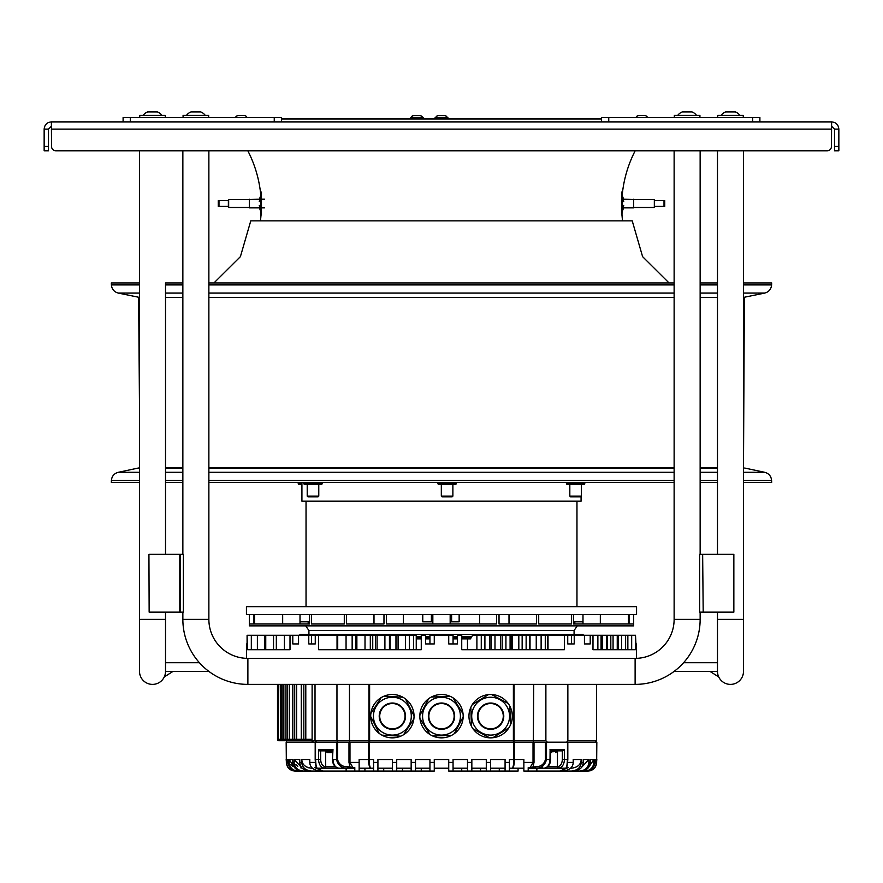 <?xml version="1.0" encoding="UTF-8"?>
<svg xmlns="http://www.w3.org/2000/svg" width="883" height="883" viewBox="0 0 883 883"><rect width="100%" height="100%" fill="white"/><g stroke="black" fill="none" stroke-linecap="round" stroke-linejoin="round"><path stroke-width="1.32" d="M441.5 606.654L246.434 606.654L246.434 614.601L636.566 614.601L636.566 606.654L441.5 606.654M306.037 625.87L576.963 625.87M576.963 626.367L574.071 630.495L308.929 630.495L306.037 626.367M301.92 482.394L301.92 501.18L581.08 501.18L581.08 496.423M455.551 484.557L438.641 484.557L437.924 483.84L456.268 483.84L455.551 484.557M437.924 482.394L437.924 483.84M456.268 482.394L456.268 483.84M432.836 621.82L422.769 621.82L422.769 614.601M459.149 614.601L459.149 621.82L450.164 621.82M431.39 621.82L431.39 614.601M451.61 614.601L451.61 621.82L451.61 614.601M582.99 621.82L573.442 621.82M309.558 621.82L300.01 621.82M629.06 614.601L629.06 623.994L633.674 623.994L633.674 614.601L633.674 625.87L249.326 625.87L249.326 614.601L249.326 623.994L253.94 623.994L253.94 614.601M573.442 614.601L573.442 623.994L628.475 623.994L628.475 614.601M538.707 614.601L538.707 623.994L571.533 623.994L571.533 614.601M499.027 614.601L499.027 623.994L536.456 623.994L536.456 614.601M386.467 614.601L386.467 623.994L496.533 623.994L496.533 614.601M346.544 614.601L346.544 623.994L383.973 623.994L383.973 614.601M311.467 614.601L311.467 623.994L344.293 623.994L344.293 614.601M254.525 614.601L254.525 623.994L309.558 623.994L309.558 614.601M574.822 621.82L574.822 623.994M509.005 614.601L509.005 623.994M479.59 614.601L479.59 623.994M308.178 623.994L308.178 621.82M373.995 614.601L373.995 623.994M403.41 623.994L403.41 614.601M421.268 638.873L416.246 638.873M429.944 638.873L425.606 638.873M457.394 638.873L453.056 638.873M467.482 649.711L467.482 638.873L470.462 638.873L461.732 638.873M471.169 637.658L461.732 637.658M457.394 637.658L453.056 637.658M429.944 637.658L425.606 637.658M421.268 637.658L416.246 637.658M416.246 636.444L421.268 636.444M425.606 636.444L429.944 636.444M453.056 636.444L457.394 636.444M461.732 636.444L471.886 636.444M299.9 635.263L299.9 634.535L583.1 634.535L583.1 635.263M567.857 684.391L567.857 740.738L566.588 742.184L547.372 742.184L545.882 740.738L545.882 684.391M286.401 740.738L278.962 740.738A1.446 1.446 -90 0 1 277.516 739.292L277.505 684.391M313.344 742.184L312.118 740.727L312.118 742.184M305.794 684.391L305.794 739.292A1.446 0.773 90 0 1 305.032 740.738L311.324 740.738L312.118 739.292L312.118 684.391M289.801 740.738L294.381 740.738M285.993 684.391L285.993 739.292A1.446 1.369 90 0 0 287.372 740.738L287.615 740.738M278.962 740.517L286.379 740.738L286.379 742.184M316.533 742.184L315.021 740.738L315.021 684.391M336.964 684.391L336.964 740.738L349.469 740.738L349.878 742.184M533.707 684.391L533.321 742.184M337.416 742.184L336.964 740.738L312.118 740.738M301.489 684.391L301.489 739.292L303.818 739.292A1.446 1.214 -90 0 0 305.032 740.738L288.796 740.738A1.446 1.358 -90 0 1 287.439 739.292L287.439 684.391M289.282 684.391L289.282 739.292L285.926 739.292A1.446 1.446 0 0 0 287.372 740.738L279.745 740.738A1.446 1.435 90 0 1 278.3 739.292L278.796 684.391M368.939 684.391L368.939 740.738L369.613 740.738L369.613 742.184A1.446 0.673 -90 0 1 368.939 740.738L349.469 740.738L349.469 684.391M405.496 698.928A21.678 21.678 0 0 0 404.215 698.023A21.678 21.678 0 0 1 405.496 698.928L414.039 715.782A21.678 21.678 0 0 0 405.496 698.928M414.039 715.782A21.678 21.678 0 0 1 413.873 718.917L403.553 734.744A21.678 21.678 0 0 0 413.873 718.917M403.553 734.744A21.678 21.678 0 0 1 400.75 736.168L381.886 735.142A21.678 21.678 0 0 0 400.75 736.168M381.886 735.142A21.678 21.678 0 0 1 379.249 733.431L370.705 716.577A21.678 21.678 0 0 1 370.871 713.442L381.191 697.614A21.678 21.678 0 0 1 383.995 696.19L402.858 697.206A21.678 21.678 0 0 1 404.215 698.023M370.705 716.577A21.678 21.678 0 0 0 379.249 733.431M381.191 697.614A21.678 21.678 0 0 0 370.871 713.442M402.858 697.206A21.678 21.678 0 0 0 383.995 696.19M402.714 700.318A18.929 18.929 0 0 1 408.233 726.51A18.929 18.929 0 0 1 382.03 732.029A18.929 18.929 0 0 1 376.522 705.837A18.929 18.929 0 0 1 402.714 700.318M385.463 726.764A12.638 12.638 0 0 0 402.968 723.078A12.638 12.638 0 0 0 399.282 705.583A12.638 12.638 0 0 0 381.787 709.27A12.638 12.638 0 0 0 385.463 726.764M490.264 703.541A12.638 12.638 0 0 0 477.99 716.543A12.638 12.638 0 0 0 490.992 728.817A12.638 12.638 0 0 0 503.266 715.815A12.638 12.638 0 0 0 490.264 703.541M490.087 697.261A18.929 18.929 0 0 1 509.546 715.638A18.929 18.929 0 0 1 491.169 735.097A18.929 18.929 0 0 1 471.71 716.72A18.929 18.929 0 0 1 490.087 697.261M471.401 726.179L470.86 707.294A21.678 21.678 0 0 1 472.35 704.524L488.431 694.612A21.678 21.678 0 0 1 491.577 694.524L508.2 703.497A21.678 21.678 0 0 1 509.855 706.168L510.396 725.064A21.678 21.678 0 0 1 508.906 727.824L492.813 737.735A21.678 21.678 0 0 1 489.679 737.835L473.045 728.861A21.678 21.678 0 0 1 470.86 707.294M473.045 728.861A21.678 21.678 0 0 0 489.679 737.835M488.431 694.612A21.678 21.678 0 0 0 472.35 704.524M508.2 703.497A21.678 21.678 0 0 0 491.577 694.524M510.396 725.064A21.678 21.678 0 0 0 509.855 706.168M492.813 737.735A21.678 21.678 0 0 0 508.906 727.824M435.584 727.349A12.638 12.638 0 0 0 452.67 722.095A12.638 12.638 0 0 0 447.416 705.009A12.638 12.638 0 0 0 430.33 710.252A12.638 12.638 0 0 0 435.584 727.349M432.637 732.901A18.929 18.929 0 0 1 424.778 707.316A18.929 18.929 0 0 1 450.363 699.457A18.929 18.929 0 0 1 458.222 725.042A18.929 18.929 0 0 1 432.637 732.901M463.156 716.963L454.315 733.663A21.678 21.678 0 0 1 451.643 735.329L432.769 736.014A21.678 21.678 0 0 1 429.988 734.546L419.955 718.53A21.678 21.678 0 0 1 419.844 715.385L428.685 698.696A21.678 21.678 0 0 1 431.357 697.029L450.231 696.345A21.678 21.678 0 0 1 453.012 697.813L463.045 713.828A21.678 21.678 0 0 1 454.315 733.663M463.045 713.828A21.678 21.678 0 0 0 431.357 697.029M432.769 736.014A21.678 21.678 0 0 0 451.643 735.329M419.955 718.53A21.678 21.678 0 0 0 429.988 734.546M428.685 698.696A21.678 21.678 0 0 0 419.844 715.385M246.567 643.928L246.434 658.354A39.018 39.018 0 0 1 208.874 619.369L208.874 482.394L674.126 482.394M636.566 658.354L636.433 643.928M247.085 643.928L247.085 635.263L247.494 649.711L290.01 649.711L290.01 635.263L292.792 635.263L292.792 643.928L298.553 643.928L298.553 635.263L308.774 635.263L308.774 643.928L315.264 643.928L315.264 635.263L318.62 635.263L318.62 649.711L421.268 649.711L421.268 635.263L425.606 635.263L425.606 643.928L434.27 643.928L434.27 635.263L448.73 635.263L448.73 643.928L457.394 643.928L457.394 635.263L461.732 635.263L461.732 649.711L564.38 649.711L564.38 635.263L567.736 635.263L567.736 643.928L574.226 643.928L574.226 635.263L584.447 635.263L584.447 643.928L590.208 643.928L590.208 635.263L592.99 635.263L592.99 649.711L635.506 649.711L635.506 635.263L635.915 643.928M247.494 635.263L251.324 635.263L251.324 649.711L247.494 649.711M251.324 635.263L290.01 635.263M292.792 635.263L298.553 635.263M298.553 643.928L292.792 643.928M318.62 635.263L416.246 635.263L416.246 649.711M434.27 635.263L429.944 635.263L429.944 643.928L425.606 643.928M457.394 643.928L453.056 643.928L453.056 635.263L448.73 635.263M470.462 638.873L472.582 635.263L564.38 635.263M584.447 635.263L590.208 635.263M590.208 643.928L584.447 643.928M592.99 635.263L635.506 635.263M635.506 649.711L631.676 649.711L631.676 635.263M627.857 635.263L627.857 649.711M625.617 635.263L625.617 649.711M621.599 635.263L621.599 649.711M617.25 635.263L617.25 649.711M613.067 635.263L613.067 649.711M606.665 635.263L606.665 649.711M602.383 635.263L602.383 649.711M597.879 635.263L597.879 649.711L592.99 649.711M567.736 635.263L574.226 635.263M571.511 635.263L571.511 643.928L567.736 643.928M545.275 635.263L545.275 649.711M541.124 635.263L541.124 649.711M526.136 635.263L526.136 649.711M522.151 635.263L522.151 649.711M505.926 635.263L505.926 649.711M502.151 635.263L502.151 649.711M484.91 635.263L484.91 649.711M481.401 635.263L481.401 649.711M398.09 635.263L398.09 649.711M396.037 635.263L396.037 649.711M377.074 635.263L377.074 649.711M375.463 635.263L375.463 649.711M356.864 635.263L356.864 649.711M355.706 635.263L355.706 649.711M337.725 635.263L337.725 649.711M337.041 635.263L337.041 649.711M315.264 643.928L311.489 643.928L311.489 635.263L315.264 635.263M308.774 635.263L311.489 635.263M290.01 649.711L284.425 649.711L284.425 635.263M276.335 635.263L276.335 649.711M265.75 635.263L265.75 649.711M257.383 635.263L257.383 649.711M584.049 484.557L567.151 484.557L566.422 483.84L584.778 483.84L584.049 484.557M566.422 482.394L566.422 483.84M584.778 482.394L584.778 483.84M321.456 484.557L304.547 484.557L303.818 483.84L322.174 483.84L321.456 484.557M303.818 482.394L303.818 483.84M322.174 482.394L322.174 483.84M301.92 484.557L298.951 484.557L298.222 483.84L301.92 483.84M298.222 482.394L298.222 483.84M567.736 762.415L573.199 762.415L573.199 759.523L581.191 759.523L581.191 762.415L583.221 762.415L583.221 759.523L588.851 759.523L588.851 762.415L590.23 762.415L590.23 759.523L593.84 759.523L593.84 762.415L594.634 762.415L594.634 759.523L596.4 759.523L596.654 762.415L596.831 742.184L348.984 742.184L348.984 762.415L350.319 768.199L354.8 768.199L338.774 768.188C335.231 767.493 333.299 764.601 332.979 759.523L336.5 759.523C338.079 765.517 341.853 768.409 347.803 768.199L347.935 766.753C342.449 766.93 338.995 764.512 337.56 759.523L336.5 759.523L336.5 742.184L286.169 742.184L286.346 762.415C286.865 767.68 289.756 770.572 295.021 771.08L295.297 771.08C290.01 770.561 287.118 767.669 286.6 762.415L286.6 759.523L288.907 765.406M348.984 742.184L336.5 742.184M368.487 742.184L368.487 759.523C368.641 764.844 369.469 767.735 370.992 768.199C369.889 767.735 369.282 764.844 369.16 759.523L359.138 759.523L359.138 771.08L311.511 771.08C305.308 770.296 302.074 767.404 301.809 762.415L302.472 765.561M351.511 768.199L353.52 768.199A1.446 0.839 -90 0 1 352.858 767.614L354.8 767.614L354.8 771.08L359.138 771.08L359.138 762.415L359.138 768.199L373.586 768.199L359.138 768.199L359.138 762.415L349.977 762.415L349.977 742.184M311.511 768.199L312.416 768.199L311.511 768.199C305.308 767.426 302.074 764.535 301.809 759.523L301.809 762.415L299.779 762.415L299.779 759.523L294.149 759.523L294.149 762.415C294.547 767.548 297.604 770.429 303.31 771.08L295.021 771.08M320.154 771.08C313.355 770.153 309.911 767.261 309.801 762.415L309.801 759.523L301.809 759.523M316.114 768.199L314.712 767.614L316.07 767.614A1.446 1.181 90 0 0 317.008 768.199L317.847 768.199M317.869 768.199L346.136 768.199L346.136 771.08L303.31 771.08M323.211 771.08L314.712 767.614M338.653 768.177L317.615 768.199C316.5 768.398 315.805 765.506 315.518 759.523L316.18 766.753M316.412 766.753L316.07 767.614L316.412 766.753M315.518 742.184L315.518 759.523L318.542 759.523L318.542 749.413L320.65 750.859L325.54 750.859L325.728 766.753A1.446 0.993 -90 0 1 324.756 768.199L324.756 768.199M318.542 759.523C318.884 764.623 320.849 767.504 324.469 768.188L325.551 766.742C322.549 766.168 320.926 763.762 320.65 759.523L318.542 759.523M332.483 750.859L319.624 750.495L320.65 750.859L320.65 759.523M318.542 749.413L332.979 749.413L332.913 750.859L332.979 749.413L332.858 750.859L319.624 750.859M331.666 752.592L327.328 752.592L331.666 752.592M332.483 750.517L332.483 759.523C332.571 764.203 334.646 767.084 338.73 768.188L338.774 768.188M297.163 771.08C291.787 770.528 288.851 767.647 288.366 762.415L288.366 759.523L286.6 759.523M294.469 767.459L289.16 759.523L289.16 762.415C289.635 767.625 292.593 770.517 298.012 771.08M301.854 771.08C296.224 770.462 293.2 767.57 292.77 762.415L292.77 759.523L289.16 759.523L289.447 761.709M369.16 742.184L369.16 759.523L373.586 759.523L373.586 771.08L359.138 771.08M429.944 768.199L415.496 768.199L421.268 768.199L421.268 771.08L373.586 771.08M311.511 771.08L346.136 771.08M392.372 768.199L377.924 768.199L383.708 768.199L383.708 771.08L377.924 771.08L377.924 759.523L392.372 759.523L392.372 771.08M512.008 768.199C513.52 767.735 514.359 764.855 514.513 759.523L523.862 759.523L523.862 768.199L512.008 768.199L518.078 768.199L518.078 771.08L509.414 771.08L509.414 759.523L513.84 759.523C513.718 764.855 513.111 767.735 512.008 768.199L509.414 768.199M490.628 771.08L490.628 759.523L505.076 759.523L505.076 771.08L448.73 771.08L448.73 762.415L453.056 762.415L453.056 759.523L467.504 759.523L467.504 771.08L461.732 771.08L461.732 768.199M471.842 771.08L471.842 759.523L486.29 759.523L486.29 771.08L480.518 771.08L480.518 768.199M421.268 771.08L434.27 771.08L434.27 759.523L448.73 759.523L448.73 762.415M415.496 771.08L415.496 759.523L429.944 759.523L429.944 771.08M411.158 768.199L396.71 768.199L402.482 768.199L402.482 771.08L396.71 771.08L396.71 759.523L411.158 759.523L411.158 771.08M523.862 771.08L523.862 762.415L523.862 771.08L587.979 771.08L536.864 771.08L536.864 768.199L566.886 768.199L532.681 768.199L534.016 762.415L534.016 742.184M535.065 766.753L535.197 768.199C541.169 768.398 544.932 765.506 546.5 759.523L545.44 759.523C544.027 764.501 540.562 766.919 535.065 766.753L530.142 767.614A1.446 0.839 90 0 1 529.48 768.199L532.681 768.199M523.862 762.415L533.023 762.415L530.142 767.614L528.2 767.614L528.2 768.199M566.82 766.753L567.482 759.523C567.195 765.517 566.5 768.409 565.385 768.199C566.445 769.722 567.25 766.83 567.813 759.523L567.813 742.184L567.802 759.523M565.992 768.199A1.446 1.181 -90 0 0 566.93 767.614L566.941 767.139M566.886 768.199L568.288 767.614L566.93 767.614L566.588 766.753M448.73 765.87L448.73 764.612M434.27 764.623L434.27 765.914M448.73 768.795L448.73 768.199L434.27 768.199L434.27 768.762M294.999 771.08L292.483 770.704M291.677 770.406L288.024 767.548M286.611 764.579L286.6 762.415M402.482 771.08L396.71 771.08M383.708 771.08L377.924 771.08M294.436 761.709L294.149 759.523L302.129 768.122L300.794 767.857M299.779 762.415C300.088 767.448 303.277 770.34 309.337 771.08M453.056 771.08L453.056 762.415M467.504 768.199L453.056 768.199M486.29 768.199L471.842 768.199M499.292 768.199L499.292 771.08L509.414 771.08M505.076 768.199L490.628 768.199M581.191 759.523C580.915 764.535 577.681 767.426 571.489 768.199L570.584 768.199M528.2 771.08L528.2 767.614M544.226 768.188L544.226 768.188C547.758 767.504 549.69 764.623 550.021 759.523L550.087 750.859M550.517 750.495L550.517 759.523L546.5 759.523L546.5 742.184M547.603 766.753L557.449 766.742L557.46 750.859L563.376 750.495L550.517 750.859M557.261 766.753A1.446 0.993 90 0 0 558.244 768.199L558.531 768.188C562.151 767.493 564.127 764.601 564.458 759.523L567.482 759.523L567.482 742.184M550.142 750.859L550.021 749.413L564.458 749.413L564.458 759.523L562.35 759.523C562.074 763.762 560.44 766.168 557.449 766.742L558.531 768.188L557.449 766.742M564.458 749.413L562.35 750.859L562.35 759.523M562.405 750.859L557.46 750.859M551.334 752.592L550.517 752.592M568.288 767.614L559.789 771.08M573.199 762.415C573.078 767.283 569.634 770.175 562.846 771.08M581.191 762.415C580.926 767.415 577.692 770.307 571.489 771.08M583.221 762.415C582.912 767.459 579.723 770.351 573.663 771.08M588.851 759.523L580.871 768.122M588.851 762.415C588.453 767.548 585.396 770.44 579.69 771.08M590.23 762.415C589.8 767.581 586.776 770.473 581.146 771.08M593.84 759.523L588.531 767.47M593.84 762.415C593.354 767.625 590.407 770.517 584.987 771.08M594.634 762.415C594.149 767.647 591.213 770.539 585.837 771.08M596.4 759.523L594.093 765.406M596.4 762.415C595.882 767.669 592.979 770.561 587.703 771.08M596.367 764.634L596.654 762.437C596.146 767.68 593.255 770.572 587.979 771.08M594.987 767.526L593.078 769.435M590.23 770.793L588.001 771.08M354.8 767.614L354.8 768.199L354.8 767.614M350.319 768.199L351.313 768.199M306.92 767.161L308.995 767.901M295.827 764.535L297.759 766.433M290.827 764.59L292.748 766.499M321.081 762.415L321.489 763.497M324.238 766.422L325.496 766.742M558.972 766.323L560.252 765.351M347.935 766.753L352.858 767.614L349.977 762.415L348.984 762.415M354.8 771.08L354.8 768.199M325.706 749.413L325.706 750.859M208.874 467.946L674.126 467.946M700.142 467.946L717.482 467.946M743.486 467.946L744.358 297.416L743.486 297.416L764.733 293.079L743.486 293.079M139.514 468.034L138.344 468.034L139.514 467.946M165.518 467.946L182.858 467.946M182.858 282.935L165.518 282.935L165.518 554.347L165.518 482.394L182.858 482.394M717.482 554.347L717.482 150.783L700.142 150.783L700.142 554.347L700.142 482.394L717.482 482.394M743.486 284.9L771.599 284.9L771.665 282.935L743.486 282.935L743.486 150.783L743.486 619.369L743.486 482.394L771.665 482.394L771.599 480.484L743.486 480.484M139.514 480.484L111.401 480.484L111.335 482.394L139.514 482.394M208.874 297.416L674.126 297.416L208.874 297.416M700.142 297.416L717.482 297.416L700.142 297.416M182.858 297.416L165.518 297.416L182.858 297.416M139.514 410.904L138.642 297.416L139.514 297.416L118.267 293.079L139.514 293.079M669.038 282.935L642.603 256.666L632.228 220.86L250.772 220.86L240.397 256.666L213.962 282.935M622.261 194.58A121.368 121.368 0 0 1 635.175 150.783L674.126 150.783L674.126 619.369A39.018 39.018 0 0 1 635.12 658.376L247.88 658.376A39.018 39.018 0 0 1 208.874 619.369L208.874 150.783L208.874 282.935L674.126 282.935M700.142 150.783L700.142 282.935L717.482 282.935M139.514 282.935L111.335 282.935L111.401 284.9C111.832 289.194 114.117 291.92 118.267 293.079M260.739 194.58A121.368 121.368 0 0 0 247.825 150.783L208.874 150.783M622.548 220.86A121.368 121.368 0 0 1 621.687 207.858M260.452 220.86A121.368 121.368 0 0 0 261.015 214.933M601.533 118.995L281.467 118.995M633.674 199.238L633.674 207.858L623.597 207.858M621.533 192.108L621.533 214.933M622.261 192.108L621.985 214.933M622.261 199.437L623.707 201.379M623.707 201.622L622.261 199.679M622.261 195.596L623.707 199.481L622.261 195.596M623.707 207.571L622.261 211.456L623.707 207.571M623.707 205.673L622.261 207.615M622.261 207.362L623.707 205.419M249.326 199.238L249.326 207.803M261.467 214.933L261.467 192.108M260.739 214.933L260.739 192.108M260.739 207.615L259.293 205.673M259.293 205.419L260.739 207.362M260.739 211.456L259.293 207.571L260.739 211.456M259.293 199.481L260.739 195.596L259.293 199.481M259.293 201.379L260.739 199.437M260.739 199.679L259.293 201.622M569.822 484.557L569.822 496.114L570.539 496.842L580.661 496.842L581.378 496.114L581.378 484.557M569.822 496.114L581.378 496.114M301.622 484.557L301.92 496.423M307.218 484.557L307.218 496.114L307.946 496.842L318.057 496.842L318.774 496.114L318.774 484.557M307.218 496.114L318.774 496.114M441.323 484.557L441.323 496.114L442.041 496.842L452.151 496.842L452.88 496.114L452.88 484.557M441.323 496.114L452.88 496.114M633.674 207.494L654.336 207.494L654.336 199.547L654.336 207.494M634.402 199.547L654.336 199.547M654.623 206.412L664.733 206.412L664.733 200.629L654.623 200.629M664.733 206.412L664.733 200.629M664.159 206.412L664.159 200.629M228.664 207.494L249.326 207.494L228.664 207.494L228.664 199.547L248.598 199.547L228.664 199.547M228.377 207.207L228.377 199.834M218.267 206.412L218.267 200.629L218.267 206.412L228.377 206.412M218.41 206.412L218.41 200.629L228.377 200.629M218.984 206.412L218.984 200.629L218.697 206.412M218.841 206.412L218.841 200.629M831.62 126.225L834.512 129.106L838.85 129.106C838.42 124.724 836.013 122.318 831.62 121.887L51.38 121.887L51.545 146.446A4.338 4.338 0 0 0 55.883 150.783L827.117 150.783A4.338 4.338 0 0 0 831.455 146.446L831.62 121.887L831.455 146.446M831.455 129.106L51.545 129.106L51.38 121.887C46.987 122.318 44.58 124.724 44.15 129.106L44.15 146.446L48.488 146.446L48.488 150.783L44.15 150.783L44.15 146.446M838.85 129.106L838.85 150.783L834.512 150.783L834.512 129.106M55.883 150.783L139.514 150.783L139.514 671.389A13.002 13.002 0 0 0 152.516 684.391A13.002 13.002 0 0 0 165.518 671.389L165.518 662.714L199.415 662.714M165.518 150.783L182.858 150.783L182.858 554.347M51.545 129.106L51.545 146.446M743.486 150.783L827.117 150.783M48.488 146.446L48.488 129.106L51.38 126.225M48.488 129.106L44.15 129.106M173.024 671.389L164.282 676.93A13.002 13.002 0 0 1 152.516 684.391M717.482 612.14L717.482 619.369L743.486 619.369L743.486 671.389A13.002 13.002 0 0 1 730.484 684.391A13.002 13.002 0 0 1 717.482 671.389L674.126 671.389A65.022 65.022 0 0 1 635.12 684.391L247.88 684.391A65.022 65.022 0 0 1 182.858 619.369L182.858 612.14M743.486 619.369L743.486 671.389A13.002 13.002 0 0 1 730.484 684.391M635.12 658.376L635.12 684.391A65.022 65.022 0 0 0 700.142 619.369L700.142 612.14L700.142 619.369A65.022 65.022 0 0 1 683.585 662.714L717.482 662.714M208.874 671.389L165.518 671.389A13.002 13.002 0 0 1 164.282 676.93M709.976 671.389L718.718 676.93A13.002 13.002 0 0 1 717.482 671.389L717.482 619.369M149.15 554.347L179.801 554.347L179.801 612.14L149.15 612.14L148.929 554.347L149.15 612.14M179.801 554.347L183.366 554.347L183.366 612.14L180.353 612.14L180.353 554.347M179.801 612.14L180.353 612.14M703.199 554.347L733.85 554.347L733.85 612.14L703.199 612.14L702.647 554.347L703.199 612.14M702.647 554.347L699.634 554.347L699.634 612.14L702.647 612.14M733.85 612.14L733.85 554.347M247.218 117.549L235.54 117.384A3.124 3.124 0 0 1 238.388 115.53A3.124 3.124 0 0 0 235.54 117.384L235.275 117.549M410.606 118.995L410.319 117.836L423.321 117.836L423.034 118.995M410.606 117.549L423.034 117.549L410.319 117.836M422.791 117.549L411.103 117.384A3.124 3.124 0 0 1 413.961 115.53L419.668 115.53A3.124 3.124 0 0 1 422.527 117.384L422.791 117.549M647.725 117.549L636.047 117.384A3.124 3.124 0 0 1 638.906 115.53A3.124 3.124 0 0 0 636.047 117.384L635.782 117.549M647.46 117.384A3.124 3.124 0 0 0 644.612 115.53L638.906 115.53M435.286 118.995L434.999 117.836L448.001 117.836L447.714 118.995M435.286 117.549L447.714 117.549L434.999 117.836M435.529 117.549L447.471 117.549L435.794 117.384A3.124 3.124 0 0 1 438.641 115.53L444.359 115.53A3.124 3.124 0 0 1 447.206 117.384L447.471 117.549M246.953 117.384A3.124 3.124 0 0 0 244.094 115.53L238.388 115.53M123.101 117.549L123.101 121.887L123.101 117.549L281.467 117.549L281.467 121.887M759.899 117.549L759.899 121.887L759.899 117.549L759.899 121.887L759.899 117.549L752.669 117.549L752.669 121.887M601.533 121.887L601.533 117.549L752.669 117.549M139.735 117.549L139.735 115.386L165.309 115.386L165.309 117.549M161.909 115.386A10.11 10.11 0 0 0 157.395 111.92L147.638 111.92A10.11 10.11 0 0 0 143.123 115.386M183.079 117.549L183.079 115.386L208.653 115.386L208.653 117.549M205.253 115.386A10.11 10.11 0 0 0 200.739 111.92L190.993 111.92A10.11 10.11 0 0 0 186.479 115.386M674.347 117.549L674.347 115.386L699.921 115.386L699.921 117.549M696.521 115.386A10.11 10.11 0 0 0 692.007 111.92L682.261 111.92A10.11 10.11 0 0 0 677.747 115.386M717.691 117.549L717.691 115.386L743.265 115.386L743.265 117.549M739.877 115.386A10.11 10.11 0 0 0 735.362 111.92L725.605 111.92A10.11 10.11 0 0 0 721.091 115.386M279.745 740.738A1.446 1.446 0 0 1 278.3 739.292L278.3 684.391L278.3 739.292L277.516 739.292L277.516 684.391L277.516 733.365M280.386 684.391L280.386 739.292L281.114 739.292L281.114 684.391L281.147 739.292L282.118 739.292L282.118 684.391M292.814 684.391L292.803 739.292L294.701 739.292L294.701 684.391M312.118 739.292L303.818 739.292L303.818 684.391M567.857 740.738L596.61 740.738L596.61 684.391M369.613 684.391L369.613 740.738L513.387 740.738L513.387 742.184A1.446 0.673 -90 0 0 514.061 740.738L545.882 740.738M513.387 684.391L513.387 740.738L514.061 740.738L514.061 684.391M301.489 739.292A1.446 1.236 90 0 0 302.726 740.738A1.446 1.446 0 0 1 301.28 739.292L301.28 684.391M296.622 684.391L296.622 739.292L301.28 739.292M296.622 739.292A1.446 0.629 90 0 1 296.004 740.738A1.446 1.291 -90 0 1 294.701 739.292L296.622 739.292M288.796 740.738L289.282 739.292L292.803 739.292A1.446 1.313 90 0 0 294.116 740.738A1.446 1.446 0 0 1 292.67 739.292L292.67 684.391M283.84 684.391L283.84 739.292L285.926 739.292L285.926 684.391M283.84 739.292L283.52 740.738A1.446 1.402 -90 0 1 282.118 739.292L283.84 739.292M281.147 739.292A1.446 1.413 90 0 0 282.56 740.738A1.446 1.446 0 0 1 281.114 739.292M280.386 739.292L280.231 740.738A1.446 1.435 -90 0 1 278.796 739.292L280.386 739.292M399.558 705.164A13.146 13.146 0 0 1 403.388 723.354A13.146 13.146 0 0 1 385.187 727.195A13.146 13.146 0 0 1 381.357 708.994A13.146 13.146 0 0 1 399.558 705.164M490.253 703.034A13.146 13.146 0 0 1 503.774 715.804A13.146 13.146 0 0 1 491.003 729.325A13.146 13.146 0 0 1 477.482 716.555A13.146 13.146 0 0 1 490.253 703.034M435.341 727.791A13.146 13.146 0 0 1 429.878 710.02A13.146 13.146 0 0 1 447.659 704.557A13.146 13.146 0 0 1 453.122 722.338A13.146 13.146 0 0 1 435.341 727.791M601.058 649.711L601.058 635.263M607.383 635.263L607.383 649.711M610.815 649.711L610.815 635.263M618.442 649.711L618.442 635.263M547.703 649.711L547.703 635.263M529.447 649.711L529.447 635.263M510.087 649.711L510.087 635.263M489.866 649.711L489.866 635.263M481.268 635.263L481.268 649.711M500.407 635.263L500.407 649.711M518.818 635.263L518.818 649.711M536.246 635.263L536.246 649.711M405.529 649.711L405.529 635.263M384.911 649.711L384.911 635.263M390.087 649.711L390.087 635.263M395.97 649.711L395.97 635.263M365.01 649.711L365.01 635.263M372.736 649.711L372.736 635.263M346.059 649.711L346.059 635.263M413.52 649.711L413.52 635.263M273.52 649.711L273.52 635.263M264.734 649.711L264.734 635.263M337.56 742.184L337.56 759.523M315.187 759.523L315.198 742.184L315.187 759.523C315.706 766.852 316.511 769.744 317.615 768.199M332.979 749.413L332.483 759.523M325.684 766.753L335.397 766.753M332.483 751.863L326.611 751.863L332.483 751.576M288.366 762.415L289.16 762.415M292.77 762.415L294.149 762.415M309.801 762.415L315.264 762.415M364.922 768.199L364.922 771.08M373.586 762.415L377.924 762.415M514.513 742.184L514.513 759.523L513.84 759.523L513.84 742.184M505.076 762.415L509.414 762.415M486.29 762.415L490.628 762.415M467.504 762.415L471.842 762.415M429.944 762.415L434.27 762.415M411.158 762.415L415.496 762.415M392.372 762.415L396.71 762.415M533.023 742.184L533.023 762.415L534.016 762.415M545.44 759.523L545.44 742.184M544.325 768.177L544.27 768.188C548.398 767.139 550.484 764.259 550.517 759.523L550.087 759.523M550.517 751.576L556.389 751.576L557.118 750.859M550.517 751.863L556.389 751.576M324.469 768.188L325.551 766.742M208.874 468.034L674.126 468.034M700.142 468.034L717.482 468.034M165.518 468.034L182.858 468.034M182.858 472.306L165.518 472.306M139.514 472.306L118.267 472.306C114.117 473.465 111.821 476.191 111.401 480.484M674.126 472.306L208.874 472.306M674.126 480.484L208.874 480.484M182.858 480.484L165.518 480.484M717.482 480.484L700.142 480.484M700.142 472.306L717.482 472.306M743.486 472.306L764.733 472.306C768.883 473.465 771.179 476.191 771.599 480.484M674.126 293.079L208.874 293.079M182.858 293.079L165.518 293.079M674.126 284.9L208.874 284.9M182.858 284.9L165.518 284.9M139.514 284.9L111.401 284.9M717.482 284.9L700.142 284.9M717.482 293.079L700.142 293.079M664.016 206.412L664.016 200.629M664.59 206.412L664.59 200.629M664.303 206.412L664.303 200.629M838.85 146.446L834.512 146.446M165.518 671.389L165.518 612.14L165.518 619.369L139.514 619.369M182.858 619.369L208.874 619.369M247.88 684.391L247.88 658.376M700.142 619.369L674.126 619.369M410.319 118.708L423.321 118.708M422.527 117.384L411.103 117.384M434.999 118.708L448.001 118.708M447.206 117.384L435.794 117.384M608.751 117.549L608.751 121.887M130.331 117.549L130.331 121.887M274.249 117.549L274.249 121.887M308.929 630.495L308.929 634.535M574.071 630.495L574.071 634.535M576.963 501.18L576.963 606.654M306.037 501.18L306.037 606.654M300.01 614.601L300.01 623.994M282.67 614.601L282.67 623.994M450.164 614.601L450.164 623.994M432.836 614.601L432.836 623.994M600.33 614.601L600.33 623.994M582.99 614.601L582.99 623.994M277.505 739.292L278.951 740.738M596.61 740.738L595.164 742.184M530.032 635.263L530.032 649.711M511.025 635.263L511.025 649.711M491.246 635.263L491.246 649.711M476.897 635.263L476.897 649.711M494.988 635.263L494.988 649.711M512.25 635.263L512.25 649.711M548.012 635.263L548.012 649.711M389.447 635.263L389.447 649.711M370.308 635.263L370.308 649.711M352.151 635.263L352.151 649.711M409.326 635.263L409.326 649.711M326.611 751.863L327.328 752.592M326.611 751.576L325.882 750.859M286.169 759.523L286.346 761.223M542.659 766.753L541.224 768.199L542.659 766.863M556.389 751.863L555.672 752.592M596.831 759.523L596.654 761.223M138.344 468.034L118.267 472.306M744.656 468.034L764.733 472.306M771.599 284.9C771.168 289.194 768.883 291.92 764.733 293.079M634.513 199.547L623.597 199.194M248.487 199.547L259.403 199.194M249.326 207.858L259.403 207.858M261.467 207.858L264.503 207.858M261.467 199.194L264.503 199.194M165.518 619.369L165.518 662.714"/></g></svg>

